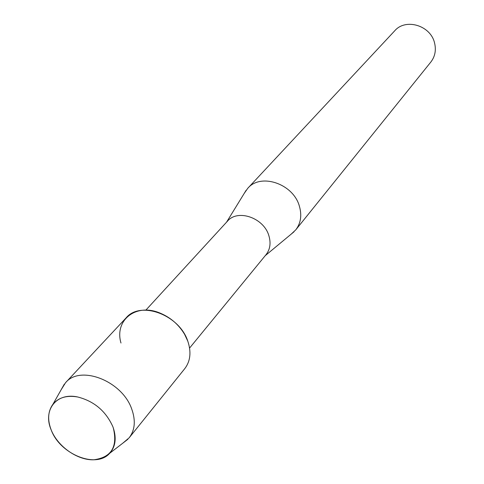 <?xml version="1.0" encoding="UTF-8"?>
<svg xmlns="http://www.w3.org/2000/svg" width="484" height="484" viewBox="0 0 484 484"><rect width="100%" height="100%" fill="white"/><g stroke="black" fill="none" stroke-linecap="round" stroke-linejoin="round"><path stroke-width="0.73" d="M51.298 430.216C57.983 446.69 77.434 460.314 93.654 459.8C111.374 457.489 117.915 446.823 113.268 427.796L112.772 426.483C105.712 410.995 94.029 401.163 77.736 396.995C56.235 392.191 42.453 410.341 51.298 430.216C60.264 454.361 96.171 468.863 109.638 453.333C115.47 446.835 116.68 438.322 113.268 427.796L112.772 426.483C105.712 410.995 94.029 401.163 77.736 396.995C66.828 395.107 58.576 397.509 52.974 404.2C47.855 411.267 47.299 419.937 51.298 430.216M189.583 348.056L266.049 254.669C270.157 249.351 271.082 242.974 268.826 235.539C263.689 217.703 237.608 208.81 227.45 221.2L145.847 310.141M291.211 234.111L295.742 229.882C300.842 223.191 302.04 215.235 299.336 206.009C293.159 183.702 260.707 172.782 247.772 188.294L244.232 193.376M295.742 229.882L430.82 62.067C435.074 56.507 436.314 50.112 434.541 42.876C430.554 25.392 405.592 17.95 394.738 30.782L247.772 188.294M122.718 443.241L129.155 437.808L184.779 368.633C190.436 361.173 191.44 352.007 187.786 341.135L184.573 334.287C178.747 324.582 170.616 317.534 160.186 313.142C136.046 302.736 114.194 320.202 120.982 343.017M129.155 437.808C134.994 430.094 135.835 420.451 131.672 408.883C122.041 380.878 80.265 364.682 65.57 382.681L61.105 389.826M187.786 341.135C179.352 314.842 140.463 300.437 126.155 317.813L65.57 382.681M265.22 255.679L294.03 231.775M226.566 222.162L246.144 190.26M109.638 453.333L127.885 439.26M52.974 404.2L64.318 384.145"/></g></svg>

